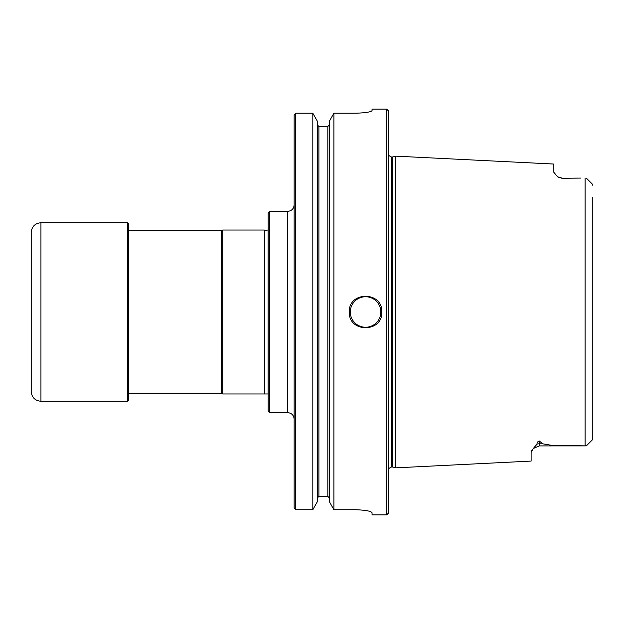 <?xml version="1.0" encoding="UTF-8"?>
<svg xmlns="http://www.w3.org/2000/svg" width="624" height="624" viewBox="0 0 624 624"><rect width="100%" height="100%" fill="white"/><g stroke="black" fill="none" stroke-linecap="round" stroke-linejoin="round"><path stroke-width="0.94" d="M269.802 211.364L269.802 412.636L268.18 411.013L268.18 212.987L269.802 211.364L287.656 211.364C291.595 210.982 293.764 208.822 294.146 204.875M264.287 393.97L264.287 230.03L222.729 230.03L222.729 393.97L268.117 393.97L268.117 230.03L264.646 230.311L264.646 393.689M592.8 197.184L592.8 438.68L592.254 439.959L586.31 445.887L551.476 445.31L542.81 443.828L539.237 440.965L539.237 443.828L542.81 443.828M592.8 426.816L592.8 417.885M580.531 178.09L561.959 178.277L557.63 176.842L553.847 172.302L553.847 164.05L395.842 156.156L395.842 467.844L392.769 467.025L392.769 156.975L395.842 156.156M395.842 467.844L531.118 461.081L531.118 452.345L533.302 448.492L537.1 444.077A8.112 7.231 180 0 1 539.237 443.828L539.237 445.91L585.086 445.903L586.895 445.318M537.1 444.077C536.819 442.72 537.529 441.675 539.237 440.965M531.749 450.466L531.141 452.026M592.254 184.041L586.31 178.113L592.254 184.041L592.8 185.32M592.675 439.335L592.8 438.68M329.449 121.095L333.902 113.209L329.449 121.095L329.449 501.805L333.902 509.738L355.82 509.738C365.719 510.112 371.132 511.126 372.052 512.772L372.052 514.894L386.662 514.894L386.662 109.106L388.284 110.737L388.284 513.263L386.662 514.894M294.146 114.863L294.146 508.069L295.768 509.738L295.768 113.209L294.146 114.863L295.768 113.209L312.819 113.209L317.273 121.095L317.273 501.805L312.819 509.738L317.273 501.805M329.449 501.805L333.902 509.738L333.902 113.209L355.82 113.209C365.711 112.866 371.116 111.985 372.052 110.573L372.052 109.106L386.662 109.106M318.895 126.477L317.273 124.823L318.895 126.477L327.826 126.477L329.449 124.823L327.826 126.477L327.826 496.384L329.449 498.061L327.826 496.384L318.895 496.384L317.273 498.061L318.895 496.384L318.895 126.477L327.826 126.477M317.273 121.095L312.819 113.209L312.819 509.738L295.768 509.738L294.146 508.069M349.331 312C348.348 291.096 382.754 291.049 381.794 312C382.762 332.927 348.371 332.927 349.331 312A16.232 16.232 0 0 1 349.331 311.836M128.591 230.841L221.325 230.841L221.325 393.159L222.729 393.97M127.78 222.729L128.591 223.54L128.591 400.46L127.78 401.271L127.78 222.729L40.942 222.729C35.022 223.306 31.777 226.551 31.2 232.463L31.2 391.537C31.777 397.449 35.022 400.694 40.942 401.271L40.942 222.729M578.276 178.09L561.959 178.277M388.284 155.15L391.209 156.975L391.209 467.025L388.284 468.85M380.819 312A15.257 15.257 0 0 1 357.934 325.213A15.257 15.257 0 0 1 357.934 298.787A15.257 15.257 0 0 1 380.819 312M585.086 178.097L585.086 445.903M269.802 412.636L287.656 412.636L287.656 211.364M539.237 445.91L533.302 448.492M561.959 178.09L557.63 176.842M559.229 177.622L557.848 176.974M592.254 439.959L586.872 445.341M391.209 467.025L392.769 467.025M391.209 156.975L392.769 156.975M221.325 230.841L222.729 230.03M128.591 393.159L221.325 393.159M287.656 412.636C291.595 413.018 293.764 415.178 294.146 419.125M40.942 401.271L127.78 401.271"/></g></svg>
